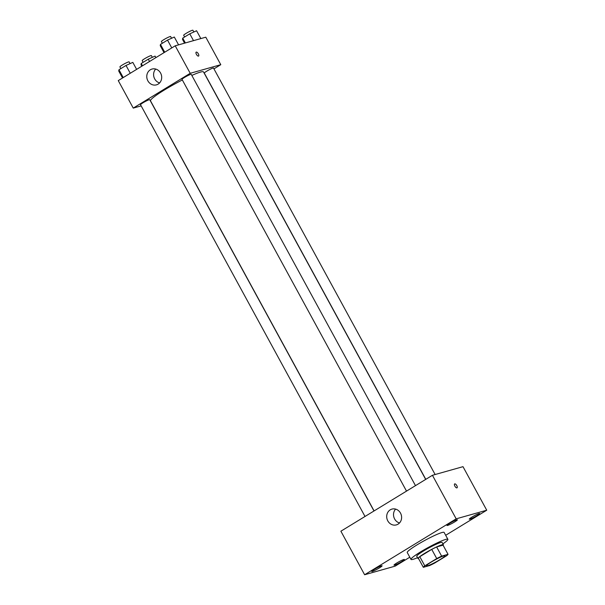 <?xml version="1.0" encoding="UTF-8"?>
<svg xmlns="http://www.w3.org/2000/svg" width="605" height="605" viewBox="0 0 605 605"><rect width="100%" height="100%" fill="white"/><g stroke="black" fill="none" stroke-linecap="round" stroke-linejoin="round"><path stroke-width="0.91" d="M443.82 555.844A10.504 1.112 -28.6 0 1 444.902 555.791A10.504 1.112 -28.6 0 1 436.213 561.795A10.504 1.112 -28.6 0 1 426.464 565.841A10.504 1.112 -28.6 0 1 433.172 560.948A10.504 1.112 -28.6 0 1 443.82 555.844M436.734 558.559L424.801 565.849A14.104 1.497 -28.6 0 0 423.326 567.308L429.731 565.509A14.104 1.497 -28.6 0 0 434.624 563.081L446.566 555.783A14.104 1.497 -28.6 0 0 448.04 554.324L441.635 556.131A14.104 1.497 -28.6 0 0 436.734 558.559L431.736 549.385L419.802 556.683L424.801 565.849M448.04 554.324L443.041 545.15L436.636 546.958L441.635 556.131M423.326 567.308L418.327 558.143A14.104 1.497 -28.6 0 1 419.802 556.683M431.736 549.385A14.104 1.497 -28.6 0 1 436.636 546.958M443.125 545.309A14.437 1.528 151.4 0 0 443.359 544.734A14.437 1.528 151.4 0 0 429.951 550.308A14.437 1.528 151.4 0 0 418.01 558.559A14.437 1.528 151.4 0 0 418.615 558.672M418.01 558.559L416.754 556.267A14.437 1.528 -28.6 0 1 425.98 549.537A14.437 1.528 -28.6 0 1 440.621 542.526A14.437 1.528 -28.6 0 1 442.111 542.443L443.359 544.734M417.533 557.689A21.001 2.223 -28.6 0 1 410.992 559.413A21.001 2.223 -28.6 0 1 424.415 549.62A21.001 2.223 -28.6 0 1 445.711 539.418A21.001 2.223 -28.6 0 1 447.874 539.305A21.001 2.223 -28.6 0 1 442.883 543.865M410.992 559.413L407.248 552.531A21.001 2.223 -28.6 0 1 420.664 542.738A21.001 2.223 -28.6 0 1 441.96 532.544A21.001 2.223 -28.6 0 1 444.123 532.43L447.874 539.305M374.457 569.305A5.914 0.628 -28.6 0 1 382.103 565.781A5.914 0.628 -28.6 0 1 377.217 569.161A5.914 0.628 -28.6 0 1 371.727 571.438A5.914 0.628 -28.6 0 1 374.457 569.305M449.727 523.325A5.914 0.628 -28.6 0 1 457.372 519.801A5.914 0.628 -28.6 0 1 452.487 523.181A5.914 0.628 -28.6 0 1 446.997 525.465A5.914 0.628 -28.6 0 1 449.727 523.325M471.998 517.048A5.914 0.628 -28.6 0 1 479.644 513.524A5.914 0.628 -28.6 0 1 474.759 516.904A5.914 0.628 -28.6 0 1 469.268 519.181A5.914 0.628 -28.6 0 1 471.998 517.048M396.729 563.021A5.914 0.628 -28.6 0 1 404.374 559.504A5.914 0.628 -28.6 0 1 399.489 562.884A5.914 0.628 -28.6 0 1 393.999 565.161A5.914 0.628 -28.6 0 1 396.729 563.021M445.688 535.289L486.738 510.212L456.17 518.833L364.626 574.75L395.201 566.129L409.797 557.213M486.738 510.212L462.999 466.667L432.431 475.288L340.887 531.205L364.626 574.75M432.431 475.288L456.17 518.833M390.248 509.833A8.205 7.396 74.3 0 1 391.927 509.1A8.205 7.396 74.3 0 1 401.274 514.991A8.205 7.396 74.3 0 1 396.381 524.89A8.205 7.396 74.3 0 1 387.366 519.967A8.205 7.396 74.3 0 1 390.248 509.833M399.519 522.97A8.205 7.396 74.3 0 1 393.855 517.078A8.205 7.396 74.3 0 1 395.609 509.1M454.635 483.917A2.299 0.96 -121.4 0 1 454.741 483.871A2.299 0.96 -121.4 0 1 456.73 485.49A2.299 0.96 -121.4 0 1 457.032 487.834A2.299 0.96 -121.4 0 1 455.013 486.375A2.299 0.96 -121.4 0 1 454.642 483.917A2.299 0.96 -121.4 0 1 454.741 483.871A2.299 0.96 -121.4 0 1 456.722 485.49A2.299 0.96 -121.4 0 1 457.032 487.834M191.823 75.421A30.189 3.199 -28.6 0 1 200.414 72.101A30.189 3.199 -28.6 0 1 203.522 71.942L425.678 479.41M374.094 510.923L150.509 100.846A30.189 3.199 -28.6 0 1 182.347 79.966M415.484 485.633L191.24 74.347A5.248 0.56 151.4 0 0 186.363 76.374A5.248 0.56 151.4 0 0 182.022 79.376L406.515 491.116M425.791 479.341L204.293 73.092A5.248 0.56 -28.6 0 1 207.651 70.641A5.248 0.56 -28.6 0 1 212.975 68.093A5.248 0.56 -28.6 0 1 213.512 68.07L435.124 474.524M365.012 516.466L140.526 104.725A5.248 0.56 -28.6 0 1 143.877 102.275A5.248 0.56 -28.6 0 1 149.201 99.727A5.248 0.56 -28.6 0 1 149.745 99.696L373.988 510.983M213.951 68.864L220.78 64.69L190.212 73.303L133.251 108.098L141.154 105.875M133.251 108.098L118.262 80.601L175.216 45.806L205.791 37.185L220.78 64.69M175.216 45.806L190.212 73.303M160.597 73.069A8.205 7.396 74.3 0 1 156.461 84.851A8.205 7.396 74.3 0 1 147.113 78.96A8.205 7.396 74.3 0 1 152.014 69.053A8.205 7.396 74.3 0 1 160.597 73.069M196.179 52.143A2.299 0.96 -121.4 0 1 196.285 52.098A2.299 0.96 -121.4 0 1 198.266 53.716A2.299 0.96 -121.4 0 1 198.576 56.061A2.299 0.96 -121.4 0 1 196.557 54.601A2.299 0.96 -121.4 0 1 196.179 52.143A2.299 0.96 -121.4 0 1 196.285 52.098A2.299 0.96 -121.4 0 1 198.266 53.716A2.299 0.96 -121.4 0 1 198.569 56.061M159.599 82.923A8.205 7.396 74.3 0 1 153.935 77.039A8.205 7.396 74.3 0 1 155.689 69.061M178.581 44.853L174.308 37.034L167.509 40.104L160.469 44.407L160.219 45.64L164.031 52.635M167.509 40.104L171.767 47.908M160.469 44.407L164.719 52.219M162.337 43.265L161.406 41.556A5.248 0.56 -28.6 0 1 164.757 39.106A5.248 0.56 -28.6 0 1 170.081 36.557A5.248 0.56 -28.6 0 1 170.625 36.527L171.57 38.266M136.624 69.378L132.813 62.383L126.014 65.453L118.966 69.756L118.716 70.989L122.535 77.984M126.014 65.453L130.272 73.258M118.966 69.756L123.223 77.569M120.841 68.615L119.903 66.905A5.248 0.56 -28.6 0 1 123.261 64.455A5.248 0.56 -28.6 0 1 128.585 61.907A5.248 0.56 -28.6 0 1 129.122 61.876L130.075 63.616M200.852 38.576L196.58 30.749L189.781 33.827L182.74 38.13L182.491 39.363L184.563 43.167M189.781 33.827L193.502 40.648M182.74 38.13L185.364 42.947M184.608 36.988L183.678 35.279A5.248 0.56 -28.6 0 1 187.028 32.829A5.248 0.56 -28.6 0 1 192.352 30.28A5.248 0.56 -28.6 0 1 192.897 30.25L193.842 31.989M155.901 57.604L155.084 56.099L148.286 59.177L141.237 63.48L140.988 64.712L141.812 66.21M148.286 59.177L149.541 61.491M141.237 63.48L142.5 65.794M143.113 62.338L142.175 60.629A5.248 0.56 -28.6 0 1 145.533 58.178A5.248 0.56 -28.6 0 1 150.857 55.63A5.248 0.56 -28.6 0 1 151.394 55.599L152.347 57.339"/></g></svg>
